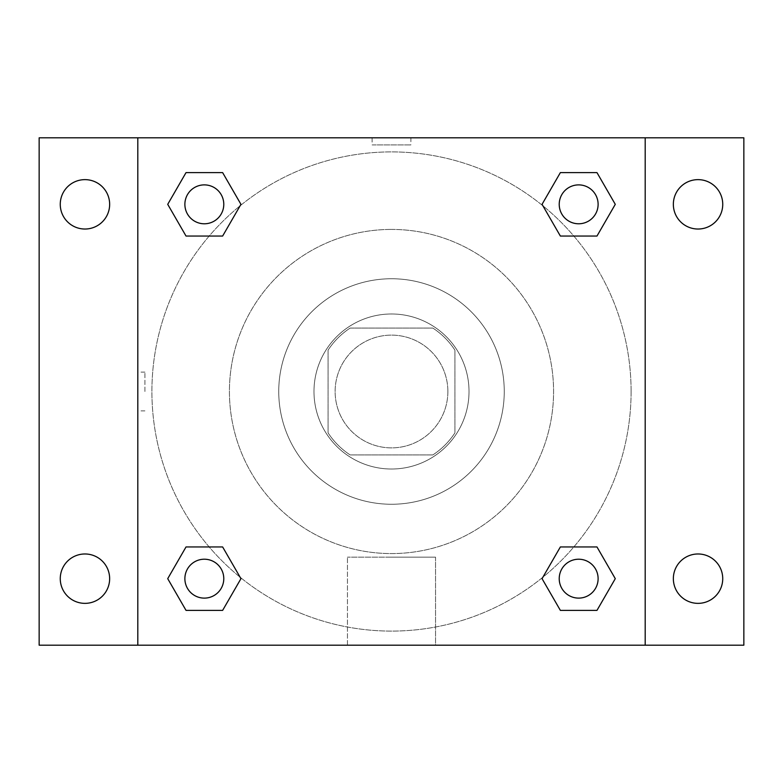 <?xml version="1.0" encoding="UTF-8"?>
<svg xmlns="http://www.w3.org/2000/svg" width="783" height="783" viewBox="0 0 783 783"><rect width="100%" height="100%" fill="white"/><g stroke="black" fill="none" stroke-linecap="round" stroke-linejoin="round"><path stroke-width="0.59" stroke-dasharray="3.92 2.94" d="M447.876 391.5A56.376 56.376 0 0 0 363.312 342.68A56.376 56.376 0 0 0 363.312 440.32A56.376 56.376 0 0 0 447.876 391.5A56.376 56.376 0 0 0 363.312 342.68A56.376 56.376 0 0 0 363.312 440.32A56.376 56.376 0 0 0 447.876 391.5M432.852 454.923L350.148 454.923A75.716 75.716 0 0 1 328.077 432.852L328.077 350.148A75.716 75.716 0 0 1 350.148 328.077L432.852 328.077A75.716 75.716 0 0 1 454.923 350.148L454.923 432.852A75.716 75.716 0 0 1 432.852 454.923L350.148 454.923A75.716 75.716 0 0 1 328.077 432.852L328.077 350.148A75.716 75.716 0 0 1 350.148 328.077L432.852 328.077A75.716 75.716 0 0 1 454.923 350.148L454.923 432.852A75.716 75.716 0 0 1 432.852 454.923M391.5 313.983A77.517 77.517 0 0 1 458.632 430.259A77.517 77.517 0 0 1 324.368 430.259A77.517 77.517 0 0 1 391.5 313.983A77.517 77.517 0 0 0 313.983 391.5A77.517 77.517 0 0 0 391.5 469.017A77.517 77.517 0 0 0 469.017 391.5A77.517 77.517 0 0 0 391.5 313.983M391.5 278.748A112.752 112.752 0 0 1 489.15 447.876A112.752 112.752 0 0 1 293.85 447.876A112.752 112.752 0 0 1 391.5 278.748A112.752 112.752 0 0 1 489.15 447.876A112.752 112.752 0 0 1 293.85 447.876A112.752 112.752 0 0 1 391.5 278.748M391.5 229.419A162.081 162.081 0 0 1 531.863 472.541A162.081 162.081 0 0 1 251.137 472.541A162.081 162.081 0 0 1 391.5 229.419A162.081 162.081 0 0 0 229.419 391.5A162.081 162.081 0 0 0 391.5 553.581A162.081 162.081 0 0 0 553.581 391.5A162.081 162.081 0 0 0 391.5 229.419M84.956 603.36A24.694 24.694 0 0 0 106.341 566.324A24.694 24.694 0 0 0 63.57 566.324A24.694 24.694 0 0 0 84.956 603.36M698.045 603.36A24.694 24.694 0 0 0 719.43 566.324A24.694 24.694 0 0 0 676.659 566.324A24.694 24.694 0 0 0 698.045 603.36M698.045 229.028A24.694 24.694 0 0 0 719.43 191.982A24.694 24.694 0 0 0 676.659 191.982A24.694 24.694 0 0 0 698.045 229.028M84.956 229.028A24.694 24.694 0 0 0 106.341 191.982A24.694 24.694 0 0 0 63.57 191.982A24.694 24.694 0 0 0 84.956 229.028M39.15 137.808L743.85 137.808L743.85 645.192L39.15 645.192L39.15 137.808M645.192 645.192L137.808 645.192L137.808 137.808L645.192 137.808L645.192 645.192L137.808 645.192M391.5 645.192L435.544 645.192L391.5 645.192M391.5 557.134L435.544 557.134L391.5 557.134M372.121 137.808L410.879 137.808L372.121 137.808L410.879 137.808L372.121 137.808L410.879 137.818L372.121 137.808L372.121 144.914L410.879 144.914L372.121 144.914M743.85 391.5L743.85 372.121L743.84 391.5M39.15 391.5L39.15 372.121L39.16 391.5M204.334 598.114A19.448 19.448 0 0 0 223.781 578.666A19.448 19.448 0 0 0 204.334 559.219A19.448 19.448 0 0 0 184.886 578.666A19.448 19.448 0 0 0 204.334 598.114M578.666 223.781A19.448 19.448 0 0 0 598.114 204.334A19.448 19.448 0 0 0 578.666 184.886A19.448 19.448 0 0 0 559.219 204.334A19.448 19.448 0 0 0 578.666 223.781M223.781 204.334A19.448 19.448 0 0 0 194.605 187.489A19.448 19.448 0 0 0 194.605 221.178A19.448 19.448 0 0 0 223.781 204.334A19.448 19.448 0 0 0 194.605 187.489A19.448 19.448 0 0 0 194.605 221.178A19.448 19.448 0 0 0 223.781 204.334A19.448 19.448 0 0 0 194.605 187.489A19.448 19.448 0 0 0 194.605 221.178A19.448 19.448 0 0 0 223.781 204.334M578.666 598.114A19.448 19.448 0 0 0 598.114 578.666A19.448 19.448 0 0 0 578.666 559.219A19.448 19.448 0 0 0 559.219 578.666A19.448 19.448 0 0 0 578.666 598.114M631.098 391.5A239.598 239.598 0 0 0 271.701 184.005A239.598 239.598 0 0 0 271.701 598.995A239.598 239.598 0 0 0 631.098 391.5A239.598 239.598 0 0 0 271.701 184.005A239.598 239.598 0 0 0 271.701 598.995A239.598 239.598 0 0 0 631.098 391.5M559.219 578.666A19.448 19.448 0 0 1 588.395 561.822A19.448 19.448 0 0 1 588.395 595.511A19.448 19.448 0 0 1 559.219 578.666M598.114 204.334A19.448 19.448 0 0 0 568.947 187.489A19.448 19.448 0 0 0 568.947 221.178A19.448 19.448 0 0 0 598.114 204.334A19.448 19.448 0 0 0 568.947 187.489A19.448 19.448 0 0 0 568.947 221.178A19.448 19.448 0 0 0 598.114 204.334M223.781 578.666A19.448 19.448 0 0 0 194.605 561.822A19.448 19.448 0 0 0 194.605 595.511A19.448 19.448 0 0 0 223.781 578.666A19.448 19.448 0 0 0 194.605 561.822A19.448 19.448 0 0 0 194.605 595.511A19.448 19.448 0 0 0 223.781 578.666M137.808 137.808L645.192 137.808M186.021 610.378L167.719 578.666L186.021 546.955L167.719 578.666L186.021 610.378M222.636 546.955L240.949 578.666L222.636 610.378L240.949 578.666L222.636 546.955M560.364 236.045L542.051 204.334L560.364 172.622L542.051 204.334L560.364 236.045M596.979 172.622L615.281 204.334L596.979 236.045L615.281 204.334L596.979 172.622M186.021 236.045L167.719 204.334L186.021 172.622L167.719 204.334L186.021 236.045M222.636 172.622L240.949 204.334L222.636 236.045L240.949 204.334L222.636 172.622M560.364 610.378L542.051 578.666L560.364 546.955L542.051 578.666L560.364 610.378M596.979 546.955L615.281 578.666L596.979 610.378L615.281 578.666L596.979 546.955M435.544 645.192L347.456 645.192L435.544 645.192L435.544 557.134L347.456 557.134L435.544 557.134L435.544 645.192M137.808 391.5L137.808 372.121L137.808 391.5M645.192 391.5L645.192 372.121L645.182 391.5M144.914 391.5L144.914 372.121L144.914 391.5M410.879 137.818L410.879 144.914M598.114 578.666A19.448 19.448 0 0 0 568.947 561.822A19.448 19.448 0 0 0 568.947 595.511A19.448 19.448 0 0 0 598.114 578.666M347.456 645.192L347.456 557.134L347.456 645.192M144.914 372.121L137.808 372.121M144.914 410.879L137.808 410.879"/><path stroke-width="1.17" d="M84.956 603.36A24.694 24.694 0 0 0 106.341 566.324A24.694 24.694 0 0 0 63.57 566.324A24.694 24.694 0 0 0 84.956 603.36M698.045 603.36A24.694 24.694 0 0 0 719.43 566.324A24.694 24.694 0 0 0 676.659 566.324A24.694 24.694 0 0 0 698.045 603.36M698.045 229.028A24.694 24.694 0 0 0 719.43 191.982A24.694 24.694 0 0 0 676.659 191.982A24.694 24.694 0 0 0 698.045 229.028M84.956 229.028A24.694 24.694 0 0 0 106.341 191.982A24.694 24.694 0 0 0 63.57 191.982A24.694 24.694 0 0 0 84.956 229.028M743.85 645.192L39.15 645.192L39.15 137.808L743.85 137.808L743.85 645.192M186.021 546.955L222.636 546.955L240.949 578.666L222.636 610.378L186.021 610.378L167.719 578.666L186.021 546.955L222.636 546.955L186.021 546.955M560.364 172.622L596.979 172.622L615.281 204.334L596.979 236.045L560.364 236.045L542.051 204.334L560.364 172.622L596.979 172.622L560.364 172.622M137.808 645.192L137.808 137.808M645.192 137.808L645.192 645.192M186.021 172.622L222.636 172.622L240.949 204.334L222.636 236.045L186.021 236.045L167.719 204.334L186.021 172.622L222.636 172.622L186.021 172.622M560.364 546.955L596.979 546.955L615.281 578.666L596.979 610.378L560.364 610.378L542.051 578.666L560.364 546.955L596.979 546.955L560.364 546.955M596.979 610.378L560.364 610.378L596.979 610.378M598.114 578.666A19.448 19.448 0 0 0 568.947 561.822A19.448 19.448 0 0 0 568.947 595.511A19.448 19.448 0 0 0 598.114 578.666M222.636 610.378L186.021 610.378L222.636 610.378M223.781 578.666A19.448 19.448 0 0 0 194.605 561.822A19.448 19.448 0 0 0 194.605 595.511A19.448 19.448 0 0 0 223.781 578.666M596.979 236.045L560.364 236.045L596.979 236.045M598.114 204.334A19.448 19.448 0 0 0 568.947 187.489A19.448 19.448 0 0 0 568.947 221.178A19.448 19.448 0 0 0 598.114 204.334M222.636 236.045L186.021 236.045L222.636 236.045M223.781 204.334A19.448 19.448 0 0 0 194.605 187.489A19.448 19.448 0 0 0 194.605 221.178A19.448 19.448 0 0 0 223.781 204.334"/></g></svg>

